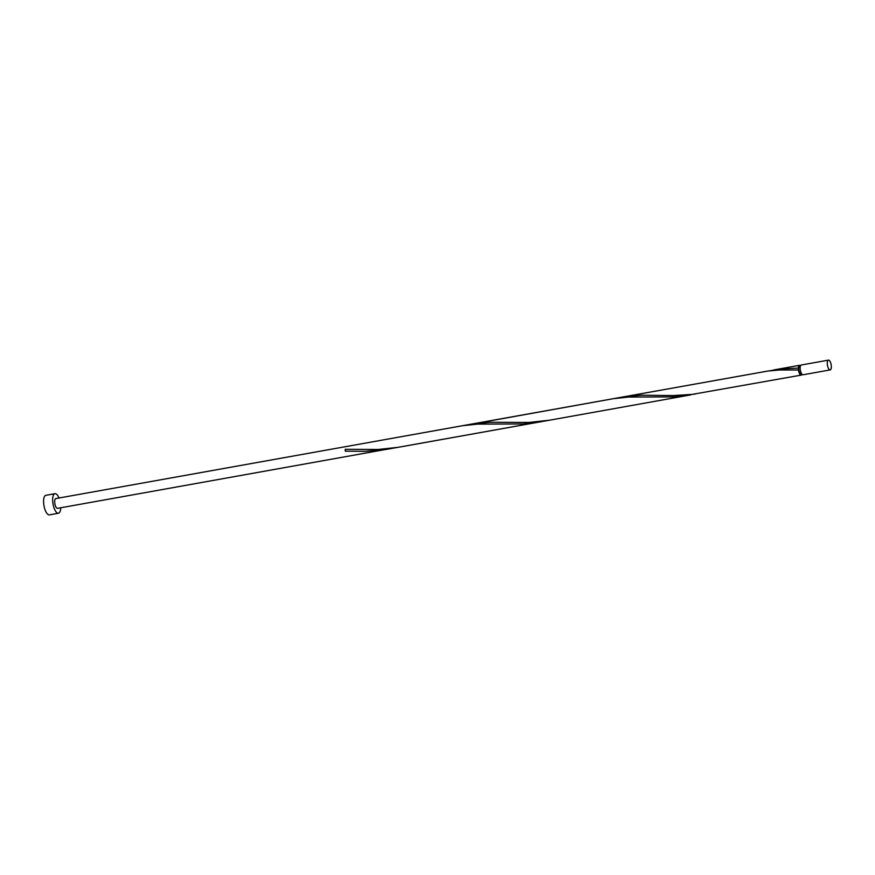 <?xml version="1.0" encoding="UTF-8"?>
<svg xmlns="http://www.w3.org/2000/svg" width="875" height="875" viewBox="0 0 875 875"><rect width="100%" height="100%" fill="white"/><g stroke="black" fill="none" stroke-linecap="round" stroke-linejoin="round"><path stroke-width="1.31" d="M829.03 360.27A4.966 1.859 79.8 0 0 828.428 360.139A4.966 1.859 79.8 0 0 827.367 364.602A4.966 1.859 79.8 0 0 829.577 369.786A4.966 1.859 79.8 0 0 830.178 369.917A4.966 1.859 79.8 0 0 831.25 365.466A4.966 1.859 79.8 0 0 829.03 360.27M830.178 369.917L803.064 374.773A4.966 1.859 -100.2 0 1 802.462 374.642A4.966 1.859 -100.2 0 1 800.242 369.458A4.966 1.859 -100.2 0 1 801.314 364.995L828.428 360.139M801.795 373.997L801.073 374.117A3.97 1.488 -100.2 0 1 800.592 374.019A3.97 1.488 -100.2 0 1 798.766 369.272A3.97 1.488 -100.2 0 1 799.673 366.308L800.395 366.177M58.997 498.006A9.931 3.719 79.8 0 0 56.153 493.948A9.931 3.719 79.8 0 0 54.95 493.686A9.931 3.719 79.8 0 0 52.817 502.6A9.931 3.719 79.8 0 0 57.247 512.969A9.931 3.719 79.8 0 0 58.45 513.231A9.931 3.719 79.8 0 0 60.747 507.784M54.95 493.686L45.883 495.316A9.931 3.719 79.8 0 0 43.75 504.219A9.931 3.719 79.8 0 0 48.191 514.587A9.931 3.719 79.8 0 0 49.394 514.861L58.45 513.231M802.047 374.292A4.966 1.859 -100.2 0 1 801.248 375.102A4.966 1.859 -100.2 0 1 800.647 374.97A4.966 1.859 -100.2 0 1 798.459 370.005L798.35 368.113A4.966 1.859 -100.2 0 1 799.498 365.323A4.966 1.859 -100.2 0 1 800.1 365.455A4.966 1.859 -100.2 0 1 800.527 365.805M798.35 368.113L780.161 368.977L769.223 370.869M801.248 375.102L692.191 394.395L673.389 395.544L641.123 395.227L623.263 396.9L467.152 424.988M690.627 394.92L398.18 447.322L378.077 449.487L345.242 449.291A4.966 1.859 -100.2 0 0 345.341 451.183L365.258 451.325L385.689 449.531L539.591 421.98L523.097 423.959L477.597 424.113L462.317 425.742L613.353 398.683L628.633 397.042L674.133 396.9L695.428 393.969M622.989 396.955L767.769 371.066L779.669 369.983L798.459 370.005L798.766 369.272M549.216 420.252L529.112 422.428L490.087 422.286L471.953 424.014M462.317 425.742L55.825 498.575A4.966 1.859 79.8 0 0 54.753 503.027A4.966 1.859 79.8 0 0 56.973 508.211A4.966 1.859 79.8 0 0 57.575 508.342L393.345 448.098M345.242 449.291L345.395 451.194M799.498 365.323L774.025 369.884"/></g></svg>
